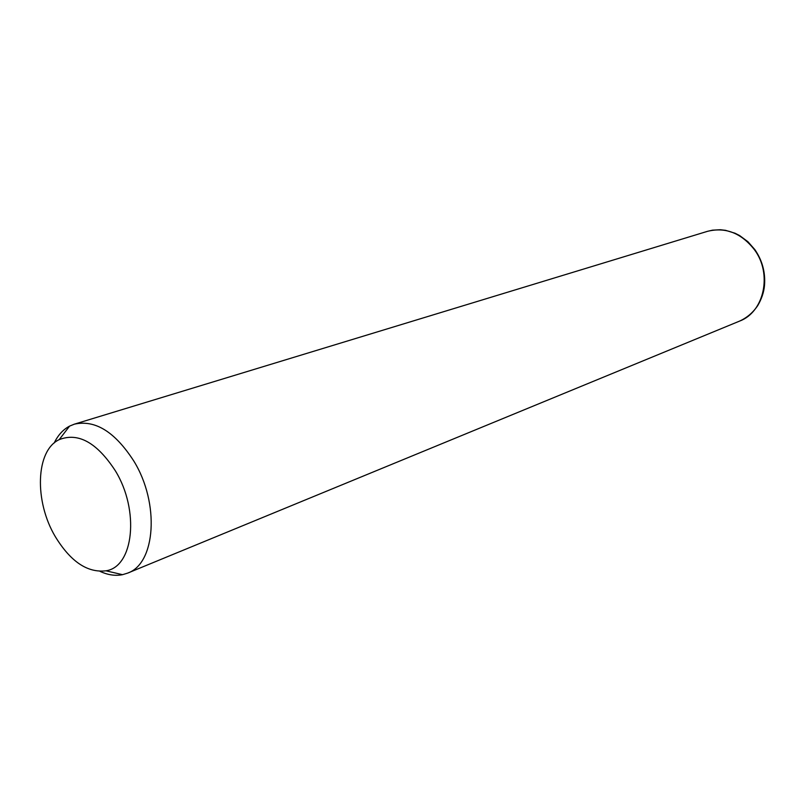 <?xml version="1.0" encoding="UTF-8"?>
<svg xmlns="http://www.w3.org/2000/svg" width="805" height="805" viewBox="0 0 805 805"><rect width="100%" height="100%" fill="white"/><g stroke="black" fill="none" stroke-linecap="round" stroke-linejoin="round"><path stroke-width="1.21" d="M54.187 443.002C57.97 435.173 63.112 429.538 69.592 426.107L74.402 424.155C95.171 419.556 114.964 431.842 133.781 460.993C159.943 503.286 155.647 563.762 127.512 573.16L122.541 574.679C115.377 576.108 107.87 575.001 100.021 571.359M115.306 470.724C139.849 510.491 133.66 566.962 105.938 570.805C87.413 572.999 70.518 561.578 55.243 536.543C34.182 501.263 35.601 450.629 59.188 439.641C78.196 432.174 96.902 442.539 115.306 470.724M74.402 424.155L707.494 231.327C725.627 226.879 741.284 233.017 754.446 249.731C772.589 273.921 764.136 312.179 739.503 321.135L127.512 573.16M105.938 570.805L122.541 574.679M59.188 439.641L69.592 426.107M707.494 231.327L712.536 230.16L720.344 229.737L725.587 230.331L735.076 233.249L739.604 235.553L747.915 241.711L754.889 249.651M754.999 249.812C762.355 260.659 765.525 272.523 764.509 285.413C763.895 292.205 761.641 298.927 757.747 305.578C753.017 312.592 746.939 317.774 739.503 321.135"/></g></svg>
